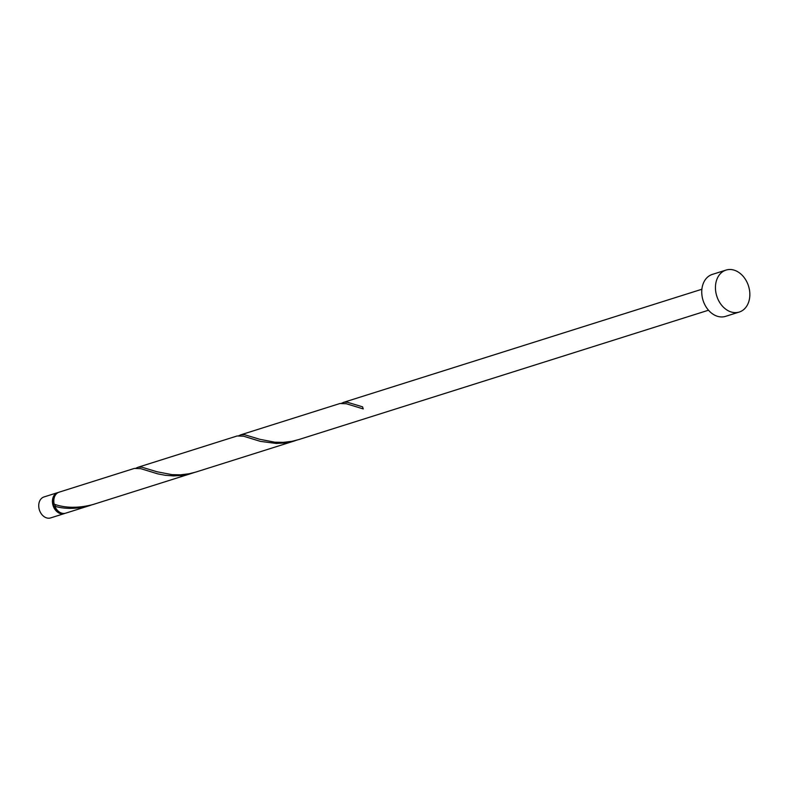 <?xml version="1.0" encoding="UTF-8"?>
<svg xmlns="http://www.w3.org/2000/svg" width="788" height="788" viewBox="0 0 788 788"><rect width="100%" height="100%" fill="white"/><g stroke="black" fill="none" stroke-linecap="round" stroke-linejoin="round"><path stroke-width="1.18" d="M50.708 517.893A11.002 8.323 -107.5 0 1 50.639 517.913A11.002 8.323 -107.5 0 1 39.4 509.974A11.002 8.323 -107.5 0 1 43.941 496.962A11.002 8.323 -107.5 0 1 44.01 496.942A11.002 8.323 -107.5 0 1 44.079 496.913M58.42 492.431A11.002 8.323 72.5 0 0 57.721 492.608A11.002 8.323 72.5 0 0 57.652 492.628A11.002 8.323 72.5 0 0 53.111 505.65A11.002 8.323 72.5 0 0 64.34 513.589A11.002 8.323 72.5 0 0 64.409 513.569A11.002 8.323 72.5 0 0 65.02 513.333M54.796 496.174A9.899 7.496 72.5 0 0 59.898 512.348M725.699 316.323A21.995 16.656 -107.5 0 1 725.561 316.362A21.995 16.656 -107.5 0 1 703.093 300.494A21.995 16.656 -107.5 0 1 712.175 274.46A21.995 16.656 -107.5 0 1 712.322 274.411A21.995 16.656 -107.5 0 1 712.46 274.372M739.41 311.999A21.995 16.656 -107.5 0 1 739.272 312.038A21.995 16.656 -107.5 0 1 716.794 296.17A21.995 16.656 -107.5 0 1 725.886 270.126A21.995 16.656 -107.5 0 1 726.024 270.087A21.995 16.656 -107.5 0 1 748.492 285.955A21.995 16.656 -107.5 0 1 739.41 311.999M298.721 439.586L291.954 441.319L283.256 442.364L274.785 442.186L259.794 439.3L244.536 434.69L241.197 434.73L238.902 435.626M339.923 403.515L346.296 403.732L363.268 408.933A11.002 8.323 72.5 0 1 362.588 406.844L347.331 402.235L343.992 402.274L341.706 403.17M54.904 504.409A1.103 0.837 -107.5 0 1 54.864 506.3A11.002 8.323 72.5 0 0 65.709 513.155A11.002 8.323 72.5 0 0 65.778 513.136M54.864 506.3C65.571 509.294 77.234 509.038 89.842 505.541L91.26 505.059M65.709 513.155L89.842 505.541M59.159 492.155A11.002 8.323 72.5 0 0 59.09 492.175A11.002 8.323 72.5 0 0 59.021 492.204A11.002 8.323 72.5 0 0 54.195 504.202C65.601 508.201 78.573 508.299 93.122 504.497L194.065 472.603M134.334 468.427L140.707 468.643L157.669 473.844L165.253 475.292L173.518 475.913L182.166 475.41L192.43 473.145M195.926 472.042L189.15 473.775L180.462 474.819L171.991 474.642L156.989 471.756L141.732 467.146L138.392 467.176L136.107 468.072M237.129 435.971L243.502 436.188L260.464 441.388L276.322 443.457L284.961 442.954L296.859 440.157M50.639 517.913L64.34 513.589M725.561 316.362L739.272 312.038M298.504 439.655L708.501 310.216M195.71 472.111L295.224 440.699M59.09 492.175L134.403 468.397M137.693 467.363L237.208 435.941M240.488 434.907L340.002 403.495M343.282 402.451L701.881 289.245M712.322 274.411L726.024 270.087M44.01 496.942L57.721 492.608"/></g></svg>
